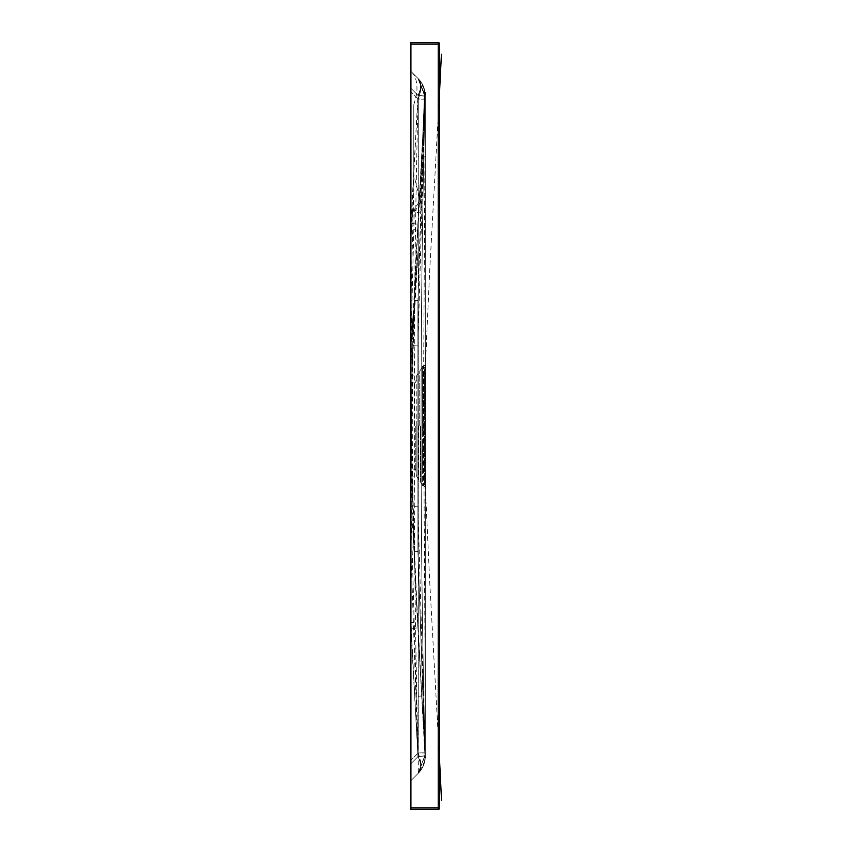 <?xml version="1.0" encoding="UTF-8"?>
<svg xmlns="http://www.w3.org/2000/svg" width="852" height="852" viewBox="0 0 852 852"><rect width="100%" height="100%" fill="white"/><g stroke="black" fill="none" stroke-linecap="round" stroke-linejoin="round"><path stroke-width="0.64" stroke-dasharray="4.26 3.19" d="M410.909 342.706L410.909 509.869L410.909 342.131L413.113 337.541L418.13 250.307L411.91 338.361L411.388 476.247L411.931 513.767L412.837 514.97C413.987 513.426 414.498 500.454 414.36 476.055L414.349 375.934C414.573 355.178 414.157 342.376 413.113 337.541L411.239 337.85L418.13 250.307M425.255 755.106L417.885 627.455C409.652 493.223 409.652 358.958 417.885 224.651L425.255 96.883L424.956 755.415A23.962 23.962 45 0 1 424.978 757.236A23.962 23.962 0 0 0 424.978 756.384A23.962 23.962 45 0 0 424.946 755.479L417.917 551.329L417.917 300.735L425.031 96.34L417.895 230.551C410.44 360.865 410.44 491.167 417.895 621.459L425.041 755.671A23.962 0.895 177.9 0 1 418.044 756.565L410.909 763.701L410.909 71.355L418.279 78.735L410.909 71.355L418.268 78.714L410.909 71.355L410.909 780.645L418.279 773.275L410.909 780.645L418.268 773.286L425.286 755.106M423.945 736.511L411.931 513.767A9.585 9.585 153.2 0 0 410.909 509.869A9.585 9.564 142.7 0 1 412.837 514.97M417.895 230.551A23.962 1.225 -177.1 0 0 410.909 229.326L417.949 95.339L410.909 88.299L417.959 95.349L410.909 223.341A23.962 1.299 3.1 0 1 417.885 224.64L412.325 357.499L411.825 419.578L411.963 465.405L413.859 545.333L417.885 627.466A23.962 1.31 -3.1 0 1 410.909 628.776L417.97 756.64L410.909 763.701L418.162 756.448L418.151 95.552A23.962 13.834 135 0 0 418.151 78.608A23.962 23.962 -45 0 1 425.169 95.978L425.297 756.182A23.962 23.962 -135 0 1 418.279 773.275L410.909 780.645L410.909 238.507L410.909 780.645L410.909 760.314L410.909 780.645L410.909 763.701L410.909 780.645L410.909 763.701L417.959 756.651A23.962 13.834 -135 0 1 417.959 773.595L417.938 773.616A23.962 23.962 0 0 0 424.466 761.603A23.962 23.962 45 0 1 417.959 773.595L418.044 773.509A23.962 23.962 45 0 0 425.041 755.671L417.917 551.329A23.962 0.618 178.5 0 1 410.909 551.947L418.044 756.565A23.962 13.834 -135 0 1 418.044 773.509A23.962 23.962 0 0 0 424.807 760.005M425.169 756.022A23.962 23.962 -135 0 1 418.162 773.392A23.962 13.834 -135 0 0 418.162 756.448L425.169 756.022M418.14 773.414A23.962 23.962 45 0 0 425.148 755.969C419.695 535.951 419.695 315.964 425.137 96.01L417.917 345.912L417.917 506.195L425.148 755.969L418.14 756.469A23.962 13.834 45 0 1 418.14 773.414A23.962 23.962 0 0 0 425.073 758.695M425.297 756.182L425.297 95.818L418.151 95.552L410.909 88.299L418.13 95.52C412.677 315.836 412.688 536.153 418.14 756.469L418.066 756.544A23.962 0.777 -1.9 0 0 425.063 755.767A23.962 23.962 -135 0 1 418.066 773.488A23.962 13.834 -135 0 0 418.066 756.544L410.909 506.578L417.917 506.195M425.297 95.818A23.962 23.962 135 0 0 418.279 78.735L418.279 78.735C421.772 82.729 421.772 89.503 418.279 99.066L420.398 91.696L420.888 86.787L420.398 82.655L418.268 78.714L425.286 95.658A23.962 23.962 0 0 0 418.268 78.714M425.159 756.853A23.962 23.962 0 0 0 425.148 755.969C419.706 535.983 419.695 315.996 425.137 96.01A23.962 23.962 135 0 0 418.13 78.576A23.962 13.834 -45 0 1 418.13 95.52L425.137 96.01A23.962 23.962 0 0 0 425.148 95.52A23.962 23.962 0 0 0 425.137 94.252M424.275 99.151A23.962 23.174 -45 0 0 418.066 78.522A23.962 23.962 -45 0 1 425.073 96.223A23.962 12.216 1.8 0 1 424.275 99.151L420.111 200.348L413.784 174.724L413.784 104.902L413.784 191.636L413.784 174.724L420.611 202.297L424.232 99.12A23.962 11.758 -177.8 0 0 425.031 96.34A23.962 23.962 135 0 0 418.034 78.48A23.962 23.174 135 0 1 424.647 95.424A23.962 23.174 135 0 1 424.232 99.12M424.935 96.51A23.962 1.171 -177.2 0 0 417.949 95.339A23.962 13.834 135 0 0 417.949 78.395A23.962 13.834 -45 0 1 417.959 95.349A23.962 1.214 2.9 0 1 424.946 96.574A23.962 23.962 -45 0 0 417.959 78.405A23.962 23.962 -45 0 1 424.935 96.51A23.962 23.962 0 0 0 424.967 95.605M425.286 96.883L425.286 99.045L418.268 99.045L418.279 773.275L420.398 769.345L420.888 765.213L420.398 760.303L418.268 752.955L418.268 696.191L425.286 695.935L425.286 756.342A23.962 23.962 0 0 1 418.268 773.286C431.314 750.91 422.837 758.344 425.297 756.107L425.297 752.827L418.279 752.944L410.909 760.314L418.268 752.955L425.286 752.955M424.988 756.32A23.962 23.962 0 0 1 424.967 757.29A23.962 23.962 45 0 1 424.466 761.603M424.946 755.5L417.959 773.595L424.924 755.458A23.962 1.171 177.2 0 1 417.959 756.651A23.962 13.834 45 0 1 417.97 773.584A23.962 23.962 45 0 0 424.86 759.057A23.962 23.962 45 0 0 424.978 757.236M417.917 345.912L410.909 345.529L414.242 212.382L413.092 207.877L410.909 238.507L413.784 191.636L410.909 300.106A23.962 0.618 -178.5 0 1 417.917 300.735L420.728 211.243A23.962 0.852 -178 0 0 413.731 210.38L420.111 200.348A23.962 19.617 -178.4 0 1 420.909 205.864L425.031 96.34M418.279 78.735C430.026 97.288 423.625 95.328 425.308 95.658L425.297 99.183L418.279 99.066L410.909 91.686L418.279 99.066L418.268 156.651L425.286 156.917L425.286 155.618M425.286 697.149L423.487 398.566L425.286 99.045M410.909 426L410.909 469.132L410.909 426M425.34 364.731L425.35 487.269L425.34 364.731A1.438 1.438 90 0 1 423.913 366.094L423.913 485.906L423.966 375.679L423.913 366.094L423.369 366.094L425.34 364.731M425.35 487.269L423.913 485.906A1.438 1.438 -90 0 1 425.35 487.312A1.438 1.438 90 0 0 423.913 485.906L423.369 485.906L423.913 485.906M439.664 807.962L439.664 44.038L438.226 44.038L438.226 807.962L410.909 807.962L410.909 809.4L438.226 809.4A1.438 1.438 0 0 0 439.664 807.962A1.438 1.438 0 0 1 438.226 809.4L438.226 807.962L439.664 807.962M410.909 44.038L438.226 44.038L438.226 42.6A1.438 1.438 0 0 1 439.664 44.038A1.438 1.438 0 0 0 438.226 42.6L410.909 42.6L410.909 807.962M425.329 476.311L422.411 476.321L423.369 476.321L423.369 366.094L423.369 485.906A0.959 0.959 0 0 1 422.411 484.948L424.328 484.948L424.328 476.321L424.328 484.948L422.411 484.948L422.411 367.052L422.411 484.948A0.959 0.959 0 0 0 423.369 485.906L423.369 476.321L425.393 476.3M422.411 426L422.411 367.223L422.411 426M421.25 213.128A23.962 0.745 -178.2 0 0 414.242 212.382L420.611 202.297A23.962 20.086 2.3 0 1 421.42 207.952M420.909 206.088A23.962 19.617 -178.4 0 0 420.909 205.864L420.728 211.243M411.91 338.457L410.909 342.28M423.369 366.094A0.959 0.959 0 0 0 422.411 367.052L422.411 375.679L422.411 367.052L424.328 367.052L424.328 476.321L424.328 367.052L422.411 367.052A0.959 0.959 0 0 1 423.369 366.094A0.959 0.959 0 0 0 422.411 367.052M425.318 364.688A1.438 1.438 -90 0 1 423.881 366.094L425.308 364.699L423.87 366.094M417.885 627.466L424.956 755.415A23.962 1.225 -2.9 0 1 417.97 756.64L410.909 622.674A23.962 1.225 177.1 0 0 417.895 621.459M413.039 314.974L411.601 338.734M411.239 337.85L411.122 339.384M422.411 410.185L422.411 379.992L422.411 410.185L422.411 400.6L422.411 410.185L422.411 400.6L422.411 410.185L424.328 410.185L424.328 380.95L424.328 410.185L424.328 400.6L424.328 410.185L424.328 400.6L424.328 410.185L424.328 409.226L424.328 410.185L422.411 410.185M422.411 471.049L422.411 442.774L422.411 472.008L422.411 462.423L422.411 472.008L422.411 471.049L424.328 471.049L424.328 472.008L424.328 442.774L424.328 472.008L424.328 462.423L424.328 472.008L424.328 471.049L422.411 471.049M422.411 442.774L422.411 451.4L422.411 441.815L422.411 451.4L422.411 441.815L422.411 442.774L424.328 442.774L424.328 441.815L424.328 451.4L424.328 441.815L424.328 451.4L424.328 441.815L424.328 442.774L422.411 442.774M422.411 463.382L422.411 462.423L422.411 463.382L424.328 463.382L422.411 463.382M422.411 401.558L422.411 400.6L422.411 401.558L424.328 401.558L424.328 409.226L424.328 400.6L424.328 401.558L422.411 401.558M422.411 451.4L422.411 450.442L422.411 451.4L424.328 451.4L422.411 451.4M422.411 388.618L422.411 379.992L422.411 389.577L422.411 380.95L422.411 389.577L422.411 388.618L424.328 388.618L424.328 379.992L424.328 389.577L424.328 379.992L424.328 388.618L422.411 388.618M422.411 380.95L422.411 379.992L422.411 380.95L424.328 380.95L424.328 379.992L424.328 380.95L422.411 380.95M422.411 421.207L422.411 430.792L422.411 421.207L422.411 429.834L422.411 421.207L422.411 422.166L422.411 421.207L424.328 421.207L424.328 430.792L424.328 421.207L424.328 430.792L424.328 421.207L424.328 422.166L424.328 421.207L422.411 421.207M422.411 430.792L422.411 429.834L422.411 430.792L424.328 430.792L424.328 429.834L424.328 430.792L422.411 430.792M424.328 462.423L422.411 462.423L424.328 462.423M422.411 472.008L424.328 472.008L422.411 472.008M424.328 441.815L422.411 441.815L424.328 441.815M424.328 400.6L422.411 400.6L424.328 400.6M422.411 389.577L424.328 389.577L422.411 389.577M424.328 379.992L422.411 379.992L424.328 379.992M411.356 375.764L414.349 375.934M418.268 696.191L418.268 156.651M414.817 426L414.817 382.868L414.817 426M416.191 426L416.191 474.777L416.191 426M415.776 426L415.776 470.006L415.776 426M418.662 426L418.662 479.964L418.662 426M416.82 426L416.82 375.242L416.82 426M420.473 426L420.473 481.444L420.473 426M419.727 426L419.727 370.982L419.727 426M411.388 476.247L414.36 476.055M422.411 484.948A0.959 0.959 0 0 0 423.369 485.906M422.411 476.321L424.328 476.321L422.411 476.321M424.328 375.679L422.411 375.679L424.328 375.679M424.328 450.442L422.411 450.442L424.328 450.442M422.411 409.226L424.328 409.226L422.411 409.226M424.328 422.166L422.411 422.166L424.328 422.166M422.411 429.834L424.328 429.834L422.411 429.834M424.988 94.881L414.935 277.411L410.909 365.54M425.233 95.818L418.215 78.661L425.223 95.797M424.978 95.669A23.962 23.962 0 0 1 424.946 96.574L417.97 78.416M417.917 78.373L424.903 96.532M424.669 749.728L425.073 758.216M425.297 99.183L425.297 752.827M438.46 738.673L438.279 735.201L438.46 738.673M425.244 484.511L429.685 581.32L439.664 762.274M438.982 748.024L439.664 762.476M439.664 761.368L439.643 759.047M439.664 89.513L429.802 268.668L425.244 367.521M439.664 90.333L438.716 108.726M439.632 92.644L439.664 90.12M425.159 369.278L426.628 340.736M422.411 367.223L416.82 375.242L415.776 381.994L414.817 382.868L410.909 382.868M422.411 484.777L416.82 476.758L415.776 470.006L414.817 469.132L410.909 469.132M413.784 104.902L416.681 94.071C417.789 83.049 415.712 75.327 410.483 70.929L418.034 78.48A23.962 23.962 0 0 1 424.477 90.206M425.041 757.481A23.962 23.962 0 0 0 425.041 755.671M424.903 759.313A23.962 23.962 0 0 0 424.988 758.333M417.917 551.329L417.917 300.735M425.052 95.424A23.962 23.962 0 0 0 425.031 94.54M424.988 93.656A23.962 23.962 0 0 0 424.903 92.751M424.786 91.878A23.962 23.962 0 0 0 424.626 90.94M424.924 759.238A23.962 23.962 0 0 0 424.999 758.472M425.063 757.524A23.962 23.962 0 0 0 425.084 756.683M425.084 95.296A23.962 23.962 0 0 0 425.073 94.476M425.01 93.486A23.962 23.962 0 0 0 424.946 92.804M411.921 513.649L410.909 509.869M425.308 487.269L423.87 485.906L425.318 487.301M425.137 757.747A23.962 23.962 0 0 0 425.169 756.906M425.063 93.294A23.962 23.962 0 0 0 418.13 78.576M425.116 94.284A23.962 23.962 0 0 0 425.041 93.326M425.063 758.621A23.962 23.962 0 0 0 425.127 757.716M424.584 760.996A23.962 23.962 0 0 0 424.743 759.973M424.85 759.111A23.962 23.962 0 0 0 424.924 758.195M424.946 755.479L424.722 750.782M424.956 94.689A23.962 23.962 0 0 0 424.914 93.795M424.839 92.868A23.962 23.962 0 0 0 424.733 92.016M424.967 94.753A23.962 23.962 0 0 0 424.935 93.858M424.86 92.911A23.962 23.962 0 0 0 424.754 92.08M417.885 224.64L424.296 109.237M417.97 773.584A23.962 23.962 0 0 0 424.466 761.624M424.605 760.911A23.962 23.962 0 0 0 424.765 759.941M424.86 759.057A23.962 23.962 0 0 0 424.946 758.142"/><path stroke-width="1.28" d="M439.664 44.038L439.664 807.962A1.438 1.438 0 0 1 438.226 809.4L410.909 809.4L410.909 42.6L438.226 42.6A1.438 1.438 0 0 1 439.664 44.038L410.909 44.038M410.909 807.962L438.226 807.962L438.226 42.6M438.226 809.4L438.226 807.962L439.664 807.962M410.909 365.54L410.866 367.148M439.664 762.274L441.517 800.316M439.664 762.476L439.877 767.62M439.696 765.224L439.664 761.368M439.962 83.4L439.738 87.554M441.421 54.262L439.664 89.513M439.664 90.333L439.728 88.746"/></g></svg>
